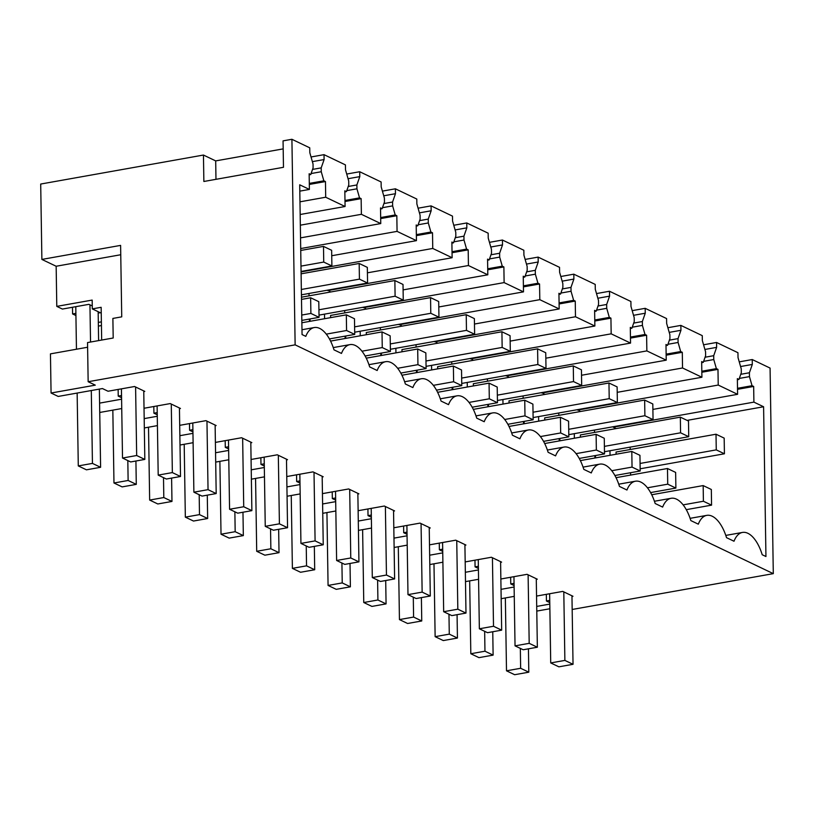 <?xml version="1.0" encoding="UTF-8"?>
<svg xmlns="http://www.w3.org/2000/svg" width="814" height="814" viewBox="0 0 814 814"><rect width="100%" height="100%" fill="white"/><g stroke="black" fill="none" stroke-linecap="round" stroke-linejoin="round"><path stroke-width="1.22" d="M572.171 609.472L773.3 573.646L295.136 344.851L88.156 381.725L95.289 385.144L51.068 393.02L50.448 353.866L87.617 347.242M295.136 344.851L291.911 139.286L283.058 140.863L283.476 167.297L203.866 181.481L203.449 155.047L40.7 184.045L41.88 259.422L120.604 245.39L121.734 316.849L112.881 318.427L113.197 338.003L87.536 342.572L88.156 381.725M51.068 393.02L58.201 396.438L102.432 388.553L108.038 391.239L134.575 386.508L144.77 391.392L143.763 391.565M99.735 412.464L121.734 408.547M144.017 408.262L170.258 403.581L180.454 408.465L179.446 408.638M157.255 414.784L153.917 413.186L157.214 412.606M144.18 418.61L157.275 416.269M144.332 427.95L157.417 425.62M179.701 425.335L205.942 420.655L216.137 425.539L215.13 425.712M192.938 431.858L189.601 430.26L192.898 429.68M179.863 435.683L192.959 433.353M180.016 445.024L193.111 442.694M215.384 442.409L241.626 437.728L251.821 442.613L250.814 442.796M228.622 448.931L225.285 447.344L228.581 446.754M215.547 452.757L228.642 450.427M215.7 462.098L228.795 459.768M251.068 459.483L277.309 454.802L287.505 459.686L286.497 459.869M264.306 466.005L260.968 464.418L264.265 463.827M251.231 469.831L264.326 467.501M251.384 479.171L264.479 476.841M286.752 476.556L312.993 471.876L323.189 476.76L322.181 476.943M299.99 483.078L296.652 481.491L299.949 480.901M286.915 486.904L300.01 484.574M287.067 496.245L300.163 493.915M322.446 493.63L348.677 488.96L358.872 493.833L357.865 494.017M335.673 500.162L332.336 498.565L335.633 497.975M322.598 503.978L335.694 501.648M322.751 513.319L335.846 510.989M358.129 510.704L384.361 506.033L394.556 510.907L393.549 511.09M371.357 517.236L368.02 515.638L371.326 515.048M358.282 521.052L371.377 518.721M358.435 530.402L371.53 528.062M393.813 527.777L420.044 523.107L430.24 527.981L429.232 528.164M407.041 534.31L403.703 532.712L407.01 532.122M393.976 538.125L407.061 535.795M394.118 547.476L407.214 545.136M429.497 544.851L455.728 540.181L465.923 545.054L464.916 545.238M442.724 551.383L439.387 549.786L442.694 549.196M429.66 555.199L442.745 552.869M429.802 564.55L442.897 562.209M465.181 561.925L491.412 557.254L501.607 562.128L500.6 562.311M478.408 568.457L475.071 566.859L478.378 566.269M465.343 572.273L478.429 569.942M465.486 581.623L478.581 579.283M500.864 578.998L527.096 574.328L537.291 579.202L536.284 579.385M514.092 585.531L510.754 583.933L514.061 583.343M501.027 589.346L514.112 587.016M501.17 598.697L514.265 596.357M536.548 596.072L562.779 591.402L572.975 596.275L571.967 596.459M549.776 602.604L546.438 601.007L549.745 600.417M536.711 606.42L549.796 604.09M549.867 608.76L536.782 611.09M121.571 397.71L118.234 396.113L121.53 395.533M99.593 403.123L121.591 399.196M41.88 259.422L56.156 266.249L56.787 306.379L92.165 300.081L92.308 308.882L101.15 307.305L101.669 340.059M56.156 266.249L120.757 254.741M153.917 413.186L153.815 406.512M189.601 430.26L189.499 423.585M225.285 447.344L225.183 440.659M260.968 464.418L260.867 457.733M296.652 481.491L296.55 474.806M332.336 498.565L332.234 491.88M368.02 515.638L367.918 508.964M403.703 532.712L403.602 526.037M439.387 549.786L439.285 543.111M475.071 566.859L474.969 560.185M510.754 583.933L510.653 577.258M546.438 601.007L546.336 594.332M773.3 573.646L770.075 368.081L752.238 359.544L739.244 361.864M690.109 518.335L706.786 515.364A33.689 16.005 79.9 0 1 726.526 537.657L734.004 541.239A33.689 16.005 79.9 0 1 742.47 532.437A33.689 16.005 79.9 0 1 762.209 554.731L765.943 556.522L763.593 406.756L753.906 402.126L613.268 427.177L616.178 428.571M706.786 515.364A33.689 16.005 79.9 0 0 698.32 524.165L690.842 520.584A33.689 16.005 79.9 0 0 671.102 498.29A33.689 16.005 79.9 0 0 662.637 507.091L655.158 503.51A33.689 16.005 79.9 0 0 635.419 481.216A33.689 16.005 79.9 0 0 626.953 490.018L619.474 486.436A33.689 16.005 79.9 0 0 599.735 464.143A33.689 16.005 79.9 0 0 591.269 472.944L583.791 469.363A33.689 16.005 79.9 0 0 564.051 447.059A33.689 16.005 79.9 0 0 555.586 455.871L548.107 452.289A33.689 16.005 79.9 0 0 528.367 429.985A33.689 16.005 79.9 0 0 519.902 438.797L512.423 435.215A33.689 16.005 79.9 0 0 492.684 412.912A33.689 16.005 79.9 0 0 484.218 421.723L476.729 418.142A33.689 16.005 79.9 0 0 457 395.838A33.689 16.005 79.9 0 0 448.534 404.65L441.046 401.068A33.689 16.005 79.9 0 0 421.316 378.764A33.689 16.005 79.9 0 0 412.851 387.576L405.362 383.994A33.689 16.005 79.9 0 0 385.633 361.691A33.689 16.005 79.9 0 0 377.167 370.502L369.678 366.921A33.689 16.005 79.9 0 0 349.949 344.617A33.689 16.005 79.9 0 0 341.483 353.429L333.994 349.847A33.689 16.005 79.9 0 0 314.265 327.543A33.689 16.005 79.9 0 0 305.799 336.355L302.055 334.564L299.705 184.798L309.391 189.428L299.806 191.137M291.911 139.286L309.747 147.822L309.819 152.717L313.034 163.97L313.095 167.826L310.755 174.542L309.147 173.758L309.391 189.428M753.906 402.126L753.662 386.447L752.055 385.704L749.46 376.617L749.399 372.761L752.309 364.438L752.238 359.544M118.234 396.113L118.132 389.438M203.449 155.047L215.69 160.897L215.975 179.324M283.191 148.881L215.69 160.897M312.373 161.64L324.104 159.554L324.023 154.66L311.04 156.97M324.023 154.66L345.431 164.896L345.502 169.79L348.718 181.044L348.779 184.9L346.438 191.616L344.831 190.832L345.075 206.502L300.173 214.499M348.056 178.714L359.788 176.628L359.707 171.734L346.723 174.043M359.707 171.734L381.115 181.97L381.186 186.864L384.401 198.117L384.462 201.984L382.122 208.689L380.514 207.906L380.759 223.575L300.539 237.871M383.74 195.787L395.472 193.701L395.39 188.807L382.407 191.117M395.39 188.807L416.799 199.043L416.87 203.938L420.085 215.191L420.146 219.058L417.806 225.763L416.198 224.979L416.442 240.649L331.736 255.738M419.424 212.861L431.155 210.775L431.074 205.881L418.091 208.191M431.074 205.881L452.482 216.117L452.553 221.011L455.769 232.265L455.83 236.131L453.49 242.837L451.882 242.053L452.126 257.723L367.419 272.822M455.107 229.935L466.839 227.849L466.758 222.955L453.774 225.264M466.758 222.955L488.166 233.191L488.237 238.085L491.453 249.338L491.514 253.205L489.173 259.91L487.566 259.127L487.81 274.796L403.103 289.896M490.791 247.008L502.523 244.922L502.442 240.028L489.458 242.338M502.442 240.028L523.85 250.264L523.921 255.158L527.136 266.412L527.197 270.279L524.857 276.994L523.249 276.2L523.494 291.87L438.787 306.97M526.475 264.082L538.207 261.996L538.125 257.102L525.142 259.412M538.125 257.102L559.533 267.338L559.605 272.232L562.82 283.496L562.881 287.352L560.541 294.068L558.933 293.274L559.177 308.944L474.47 324.043M562.159 281.166L573.89 279.07L573.809 274.176L560.826 276.495M573.809 274.176L595.217 284.412L595.288 289.306L598.514 300.57L598.565 304.426L596.224 311.141L594.617 310.348L594.861 326.017L510.154 341.117M597.842 298.239L609.574 296.143L609.493 291.249L596.509 293.569M609.493 291.249L630.901 301.495L630.972 306.39L634.198 317.643L634.248 321.499L631.908 328.215L630.301 327.421L630.545 343.091L545.838 358.191M633.526 315.313L645.258 313.217L645.176 308.323L632.193 310.643M645.176 308.323L666.585 318.569L666.656 323.463L669.881 334.717L669.942 338.573L667.592 345.289L665.984 344.495L666.228 360.175L581.522 375.264M669.21 332.387L680.942 330.291L680.87 325.397L667.877 327.716M680.87 325.397L702.268 335.643L702.34 340.537L705.565 351.79L705.626 355.647L703.276 362.362L701.668 361.569L701.912 377.248L617.205 392.338M704.893 349.46L716.625 347.364L716.554 342.47L703.561 344.79M716.554 342.47L737.952 352.716L738.023 357.611L741.249 368.864L741.31 372.72L738.959 379.436L737.352 378.642L737.596 394.322L652.889 409.411M75.895 313.349L72.588 313.939L75.926 315.537M72.588 313.939L72.487 307.265M56.787 306.379L62.393 309.066L88.93 304.334L92.257 305.932M92.308 308.882L101.241 313.166M98.179 313.064L100.264 312.688M98.321 322.415L101.384 321.866M310.755 174.542L309.157 174.827M752.309 364.438L740.577 366.534M749.399 372.761L740.75 374.308M749.46 376.617L739.305 378.429M752.055 385.704L737.504 388.298M753.662 386.447L737.515 389.326M687.108 420.38L763.593 406.756M324.104 159.554L321.194 167.877L321.255 171.734L323.85 180.81L325.458 181.563L325.702 197.232L345.075 206.502M359.788 176.628L356.878 184.951L356.939 188.807L359.534 197.883L361.141 198.636L361.385 214.306L380.759 223.575M395.472 193.701L392.562 202.025L392.623 205.881L395.217 214.957L396.825 215.71L397.069 231.38L416.442 240.649M431.155 210.775L428.245 219.098L428.306 222.955L430.901 232.031L432.509 232.784L432.753 248.453L452.126 257.723M466.839 227.849L463.929 236.172L463.99 240.028L466.585 249.104L468.192 249.857L468.437 265.527L487.81 274.796M502.523 244.922L499.613 253.246L499.674 257.102L502.269 266.178L503.876 266.931L504.12 282.6L523.494 291.87M538.207 261.996L535.297 270.319L535.358 274.176L537.952 283.252L539.56 284.005L539.804 299.674L559.177 308.944M573.89 279.07L570.98 287.393L571.041 291.249L573.636 300.325L575.244 301.078L575.488 316.758L594.861 326.017M609.574 296.143L606.664 304.467L606.725 308.323L609.32 317.409L610.927 318.152L611.172 333.832L630.545 343.091M645.258 313.217L642.348 321.54L642.409 325.397L645.003 334.483L646.611 335.226L646.855 350.905L666.228 360.175M680.942 330.291L678.031 338.614L678.093 342.47L680.687 351.556L682.295 352.299L682.539 367.979L701.912 377.248M716.625 347.364L713.715 355.687L705.066 357.234M737.596 394.322L718.223 385.053L717.979 369.373L716.371 368.63L713.776 359.544L713.715 355.687M101.435 325.539L98.382 326.088M577.574 409.646L580.494 411.497M541.89 392.572L544.81 394.424M506.206 375.498L509.126 377.35M470.523 358.425L473.443 360.276M434.839 341.351L437.759 343.203M399.155 324.277L402.075 326.129M363.471 307.204L366.392 309.055M327.788 290.13L330.708 291.982M345.747 338.38L345.716 336.019M452.798 389.601L452.767 387.24M488.481 406.674L488.451 404.314M524.175 423.748L524.135 421.387M381.43 355.453L381.4 353.093M417.114 372.527L417.083 370.167M310.063 321.306L310.032 318.946M559.859 440.822L559.818 438.461M595.543 457.895L595.502 455.535M321.255 171.734L311.101 173.545M321.194 167.877L312.545 169.414M325.702 197.232L299.969 201.821M346.438 191.616L344.841 191.9M323.85 180.81L309.3 183.404M325.458 181.563L309.31 184.432M356.939 188.807L346.784 190.618M356.878 184.951L348.229 186.487M361.385 214.306L300.335 225.183M382.122 208.689L380.525 208.974M359.534 197.883L344.983 200.478M361.141 198.636L344.994 201.506M392.623 205.881L382.468 207.692M392.562 202.025L383.913 203.561M397.069 231.38L300.702 248.555M417.806 225.763L416.208 226.048M395.217 214.957L380.667 217.552M396.825 215.71L380.677 218.579M428.306 222.955L418.152 224.766M428.245 219.098L419.597 220.635M432.753 248.453L301.068 271.917M453.49 242.837L451.892 243.121M430.901 232.031L416.351 234.625M432.509 232.784L416.361 235.653M463.99 240.028L453.836 241.839M463.929 236.172L455.28 237.708M468.437 265.527L327.798 290.588M489.173 259.91L487.576 260.195M466.585 249.104L452.035 251.699M468.192 249.857L452.045 252.727M499.674 257.102L489.519 258.913M499.613 253.246L490.964 254.782M504.12 282.6L363.482 307.661M524.857 276.994L523.26 277.269M502.269 266.178L487.718 268.773M503.876 266.931L487.728 269.81M535.358 274.176L525.203 275.987M535.297 270.319L526.648 271.856M539.804 299.674L399.165 324.735M560.541 294.068L558.943 294.342M537.952 283.252L523.402 285.846M539.56 284.005L523.412 286.884M571.041 291.249L560.887 293.06M570.98 287.393L562.332 288.939M575.488 316.758L434.849 341.809M596.224 311.141L594.627 311.416M573.636 300.325L559.086 302.92M575.244 301.078L559.096 303.958M606.725 308.323L596.57 310.134M606.664 304.467L598.015 306.013M611.172 333.832L470.533 358.882M631.908 328.215L630.321 328.49M609.32 317.409L594.769 319.994M610.927 318.152L594.78 321.031M642.409 325.397L632.254 327.208M642.348 321.54L633.699 323.087M646.855 350.905L506.216 375.956M667.592 345.289L666.005 345.574M645.003 334.483L630.453 337.067M646.611 335.226L630.463 338.105M678.093 342.47L667.938 344.281M678.031 338.614L669.383 340.16M682.539 367.979L541.9 393.03M703.276 362.362L701.688 362.647M680.687 351.556L666.137 354.141M682.295 352.299L666.147 355.179M713.776 359.544L703.622 361.355M716.371 368.63L701.821 371.215M717.979 369.373L701.831 372.252M718.223 385.053L577.584 410.103M738.959 379.436L737.372 379.721M380.81 355.565L380.769 353.205M380.403 329.985L380.362 327.625M360.256 335.795L360.185 331.217M487.861 406.786L487.82 404.426M487.454 381.206L487.413 378.846M467.307 387.016L467.236 382.438M502.991 404.09L502.92 399.511M523.544 423.86L523.504 421.499M523.137 398.28L523.107 395.919M538.675 421.164L538.603 416.585M559.228 440.934L559.187 438.573M558.821 415.354L558.791 412.993M395.94 352.869L395.869 348.29M416.493 372.639L416.453 370.278M416.086 347.059L416.046 344.698M452.177 389.713L452.136 387.352M451.77 364.133L451.729 361.772M431.624 369.943L431.552 365.364M309.442 321.418L309.401 319.057M309.035 295.838L308.994 293.478M345.126 338.492L345.085 336.131M344.719 312.912L344.678 310.551M324.572 318.722L324.501 314.143M574.358 438.237L574.287 433.669M594.912 458.007L594.871 455.647M594.505 432.427L594.474 430.067M630.596 475.081L630.555 472.72M630.189 449.501L630.158 447.14M610.042 455.311L609.971 450.742M604.395 446.377L680.575 432.804L680.331 417.144L580.382 434.951L580.413 437.159M568.711 429.304L644.891 415.73L644.647 400.071L544.698 417.877L544.729 420.085M533.028 412.23L609.208 398.657L608.964 382.997L509.015 400.803L509.045 403.011M497.344 395.156L573.524 381.583L573.28 365.924L473.331 383.73L473.361 385.938M461.66 378.083L537.84 364.509L537.596 348.85L437.647 366.656L437.678 368.864M425.976 361.009L502.157 347.436L501.912 331.766L401.963 349.582L401.994 351.79M390.293 343.935L466.473 330.362L466.229 314.692L366.28 332.509L366.31 334.717M354.609 326.862L430.789 313.288L430.545 297.619L330.596 315.435L330.626 317.643M640.079 463.451L716.259 449.877L716.015 434.218L616.066 452.024L616.096 454.232M144.821 459.422L136.671 455.514L122.517 458.038L130.667 461.945L144.821 459.422L143.752 390.903M122.517 458.038L121.428 388.848M136.671 455.514L135.592 386.996M86.447 469.82L100.6 467.297L92.44 463.4L78.286 465.923L86.447 469.82M98.158 311.681L98.606 340.598M99.369 389.102L100.6 467.297M75.783 306.675L76.455 349.237M77.147 393.06L78.286 465.923M89.947 304.823L90.537 342.043M91.3 390.537L92.44 463.4M301.506 299.399L310.643 297.771L318.793 301.668L319.047 317.338L310.887 313.431L310.643 297.771M301.831 320.401L319.047 317.338M180.505 476.495L172.354 472.588L158.201 475.111L166.361 479.019L180.505 476.495L179.436 407.977M158.201 475.111L157.112 405.921M301.75 315.059L310.887 313.431M172.354 472.588L171.276 404.07M300.732 250.458L323.494 246.398L331.644 250.305L331.898 265.964L323.738 262.067L323.494 246.398M301.068 271.459L331.898 265.964M135.918 461.009L136.284 484.371L128.124 480.474L113.97 482.997L122.131 486.894L136.284 484.371M112.831 410.134L113.97 482.997M300.987 266.117L323.738 262.067M127.818 460.571L128.124 480.474M301.872 322.761L346.326 314.845L354.477 318.752L354.731 334.412L346.571 330.504L346.326 314.845M329.436 338.919L354.731 334.412M216.188 493.569L208.038 489.662L193.885 492.185L202.045 496.092L216.188 493.569L215.12 425.05M193.885 492.185L192.796 423.005M326.282 334.127L346.571 330.504M208.038 489.662L206.96 421.143M301.099 273.819L359.178 263.471L367.328 267.379L367.582 283.038L359.422 279.141L359.178 263.471M301.434 294.821L367.582 283.038M171.601 478.083L171.968 501.444L163.807 497.547L149.654 500.071L157.814 503.968L171.968 501.444M148.514 427.208L149.654 500.071M301.353 289.479L359.422 279.141M163.502 477.645L163.807 497.547M330.565 341.086L382.01 331.919L390.16 335.826L390.415 351.485L382.254 347.578L382.01 331.919M365.12 355.993L390.415 351.485M251.872 510.643L243.722 506.746L229.568 509.259L237.729 513.166L251.872 510.643L250.804 442.124M229.568 509.259L228.48 440.079M361.965 351.2L382.254 347.578M243.722 506.746L242.643 438.217M301.465 297.191L394.861 280.545L403.011 284.452L403.266 300.112L395.105 296.215L394.861 280.545M319.007 315.12L403.266 300.112M207.285 495.156L207.651 518.518L199.491 514.621L185.338 517.144L193.498 521.041L207.651 518.518M184.198 444.281L185.338 517.144M318.925 309.788L395.105 296.215M199.186 494.719L199.491 514.621M366.249 358.16L417.694 348.992L425.844 352.9L426.098 368.559L417.938 364.652L417.694 348.992M400.803 373.066L426.098 368.559M287.556 527.716L279.406 523.819L265.252 526.332L273.412 530.24L287.556 527.716L286.487 459.198M265.252 526.332L264.163 457.153M397.649 368.274L417.938 364.652M279.406 523.819L278.327 455.291M430.545 297.619L438.695 301.526L438.95 317.185L430.789 313.288M354.69 332.193L438.95 317.185M242.969 512.23L243.335 535.602L235.175 531.695L221.021 534.218L229.182 538.115L243.335 535.602M219.882 461.355L221.021 534.218M234.87 511.792L235.175 531.695M401.933 375.234L453.378 366.066L461.528 369.973L461.782 385.633L453.622 381.725L453.378 366.066M436.487 390.14L461.782 385.633M323.239 544.79L315.089 540.893L300.936 543.406L309.096 547.313L323.239 544.79L322.171 476.271M300.936 543.406L299.847 474.226M433.333 385.348L453.622 381.725M315.089 540.893L314.011 472.364M466.229 314.692L474.379 318.6L474.633 334.259L466.473 330.362M390.374 349.277L474.633 334.259M278.653 529.304L279.019 552.675L270.858 548.768L256.705 551.292L264.865 555.189L279.019 552.675M255.565 478.429L256.705 551.292M270.553 528.866L270.858 548.768M437.617 392.307L489.061 383.14L497.212 387.047L497.466 402.706L489.306 398.799L489.061 383.14M472.171 407.214L497.466 402.706M358.933 561.864L350.773 557.966L336.62 560.48L344.78 564.387L358.933 561.864L357.855 493.345M336.62 560.48L335.531 491.3M469.017 402.421L489.306 398.799M350.773 557.966L349.694 489.438M501.912 331.766L510.063 335.673L510.317 351.333L502.157 347.436M426.058 366.351L510.317 351.333M314.336 546.377L314.703 569.749L306.542 565.842L292.389 568.365L300.549 572.262L314.703 569.749M291.249 495.502L292.389 568.365M306.237 545.95L306.542 565.842M473.3 409.381L524.745 400.213L532.895 404.12L533.15 419.78L524.989 415.873L524.745 400.213M507.855 424.287L533.15 419.78M394.617 578.937L386.457 575.04L372.303 577.553L380.464 581.461L394.617 578.937L393.538 510.419M372.303 577.553L371.215 508.374M504.7 419.495L524.989 415.873M386.457 575.04L385.378 506.522M537.596 348.85L545.746 352.747L546.001 368.406L537.84 364.509M461.742 383.425L546.001 368.406M350.02 563.451L350.386 586.823L342.226 582.916L328.073 585.439L336.233 589.336L350.386 586.823M326.933 512.576L328.073 585.439M341.921 563.023L342.226 582.916M508.984 426.455L560.429 417.287L568.579 421.194L568.833 436.853L560.673 432.946L560.429 417.287M543.538 441.361L568.833 436.853M430.301 596.011L422.14 592.114L407.987 594.637L416.147 598.534L430.301 596.011L429.222 527.492M407.987 594.637L406.898 525.447M540.384 436.569L560.673 432.946M422.14 592.114L421.062 523.595M573.28 365.924L581.44 369.821L581.684 385.48L573.524 381.583M497.425 400.498L581.684 385.48M385.704 580.524L386.07 603.896L377.91 599.989L363.756 602.513L371.917 606.41L386.07 603.896M362.617 529.649L363.756 602.513M377.604 580.097L377.91 599.989M544.678 443.528L596.113 434.361L604.263 438.268L604.517 453.927L596.357 450.02L596.113 434.361M579.222 458.435L604.517 453.927M465.984 613.084L457.824 609.187L443.671 611.711L451.831 615.608L465.984 613.084L464.906 544.566M443.671 611.711L442.582 542.521M576.068 453.642L596.357 450.02M457.824 609.187L456.746 540.669M608.964 382.997L617.124 386.894L617.368 402.554L609.208 398.657M533.109 417.572L617.368 402.554M421.387 597.598L421.754 620.97L413.593 617.063L399.44 619.586L407.6 623.493L421.754 620.97M398.3 546.723L399.44 619.586M413.288 597.171L413.593 617.063M580.362 460.602L631.796 451.434L639.946 455.341L640.201 471.001L632.04 467.094L631.796 451.434M614.906 475.508L640.201 471.001M501.668 630.158L493.508 626.261L479.354 628.784L487.515 632.682L501.668 630.158L500.59 561.64M479.354 628.784L478.266 559.594M611.752 470.716L632.04 467.094M493.508 626.261L492.429 557.743M644.647 400.071L652.808 403.968L653.052 419.627L644.891 415.73M568.793 434.645L653.052 419.627M457.071 614.672L457.437 638.044L449.277 634.137L435.134 636.66L443.284 640.567L457.437 638.044M433.984 563.797L435.134 636.66M448.972 614.244L449.277 634.137M616.045 477.676L667.48 468.508L675.64 472.415L675.885 488.074L667.724 484.177L667.48 468.508M650.59 492.582L675.885 488.074M537.352 647.232L529.192 643.335L515.038 645.858L523.199 649.755L537.352 647.232L536.273 578.713M515.038 645.858L513.949 576.668M647.435 487.79L667.724 484.177M529.192 643.335L528.113 574.816M680.331 417.144L688.491 421.042L688.736 436.701L680.575 432.804M604.476 451.719L688.736 436.701M492.755 631.745L493.121 655.117L484.961 651.21L470.818 653.734L478.968 657.641L493.121 655.117M469.668 580.87L470.818 653.734M484.656 631.318L484.961 651.21M651.729 494.749L703.164 485.582L711.324 489.489L711.568 505.148L703.408 501.251L703.164 485.582M686.273 509.656L711.568 505.148M573.036 664.305L564.875 660.408L550.722 662.932L558.882 666.829L573.036 664.305L571.957 595.787M550.722 662.932L549.633 593.742M683.119 504.863L703.408 501.251M564.875 660.408L563.797 591.89M716.015 434.218L724.175 438.115L724.419 453.785L716.259 449.877M640.16 468.793L724.419 453.785M514.652 674.714L528.805 672.191L520.645 668.284L506.501 670.807L514.652 674.714M528.439 648.819L528.805 672.191M505.352 597.944L506.501 670.807M520.339 648.392L520.645 668.284M654.425 501.261L671.102 498.29M618.742 484.188L635.419 481.216M583.058 467.114L599.735 464.143M547.374 450.04L564.051 447.059M511.691 432.967L528.367 429.985M476.007 415.893L492.684 412.912M440.323 398.809L457 395.838M404.629 381.735L421.316 378.764M368.946 364.662L385.633 361.691M333.262 347.588L349.949 344.617M301.984 329.731L314.265 327.543M725.793 535.409L742.47 532.437"/></g></svg>
